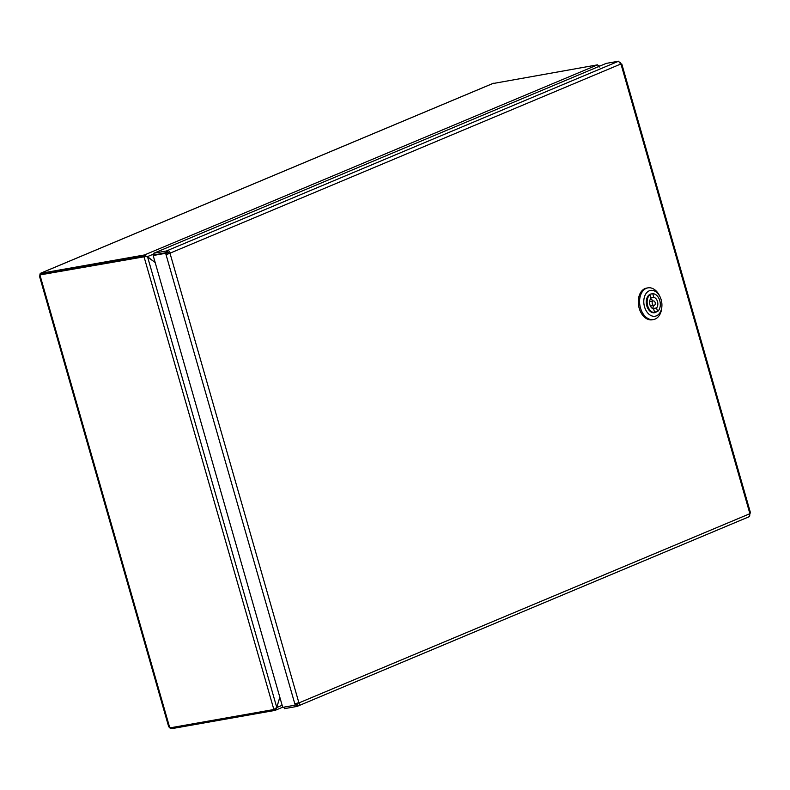 <?xml version="1.0" encoding="UTF-8"?>
<svg xmlns="http://www.w3.org/2000/svg" width="790" height="790" viewBox="0 0 790 790"><rect width="100%" height="100%" fill="white"/><g stroke="black" fill="none" stroke-linecap="round" stroke-linejoin="round"><path stroke-width="1.19" d="M276.717 707.524L279.858 697.343M145.992 256.483L39.717 274.959L143.968 256.533L147.532 256.73L155.166 262.507M279.808 697.185L276.767 707.445L273.863 709.519L169.801 727.906L168.665 726.662L39.5 276.214L39.994 275.888M155.126 262.349L144.432 254.972L40.181 273.409L40.606 274.525L144.758 256.108L144.432 254.972L597.556 64.839L599.176 67.13M599.6 66.054L598.919 65.698M170.541 727.659L170.966 728.785L275.019 710.398L282.682 707.218M275.305 708.867L274.693 709.262L275.019 710.398L276.846 707.504L282.129 705.282M147.296 256.671L154.04 253.906M145.804 256.404L144.758 256.108M40.705 273.221A2.38 1.728 67.2 0 1 40.952 273.083L492.387 83.661A2.38 1.728 -112.8 0 1 492.466 83.631L597.556 64.839M40.033 274.841A2.38 1.728 67.2 0 1 40.29 273.696M40.952 273.083A2.38 1.728 67.2 0 1 41.021 273.054L40.181 273.409M39.717 274.959L40.083 276.224L39.5 276.214M652.264 303.716A2.261 1.541 80 0 0 654.11 305.404A2.261 1.541 80 0 0 655.236 302.906A2.261 1.541 80 0 0 653.33 300.941A2.261 1.541 80 0 0 652.264 303.716M656.678 311.704A9.539 6.488 -100 0 1 654.515 312.712A9.539 6.488 -100 0 1 653.755 312.781L654.624 312.633L653.666 309.018A5.955 4.059 -100 0 1 649.884 304.594A5.955 4.059 -100 0 1 650.861 298.403L649.903 294.798L649.044 294.947A9.539 6.488 -100 0 1 651.197 293.939A9.539 6.488 -100 0 1 651.957 293.87L652.826 293.722L653.774 297.326A5.955 4.059 -100 0 1 657.557 301.76A5.955 4.059 -100 0 1 656.579 307.942L657.537 311.556L654.476 312.099M650.693 298.61A5.955 4.059 -100 0 1 652.718 301.049M653.508 305.513A5.955 4.059 -100 0 1 652.441 308.495M653.774 297.326L650.713 297.87M652.668 308.633L656.579 307.942M651.957 293.87L650.466 294.137M653.755 312.781A9.539 6.488 -100 0 1 646.724 305.592A9.539 6.488 -100 0 1 649.044 294.947M649.903 294.798A9.539 6.488 80 0 0 647.583 305.444A9.539 6.488 80 0 0 654.624 312.633M657.537 311.556A9.539 6.488 80 0 0 659.857 300.911A9.539 6.488 80 0 0 652.826 293.722M661.862 306.668L661.763 307.804A16.086 10.951 -100 0 1 653.508 319.555A16.086 10.951 -100 0 1 639.93 305.612A16.086 10.951 -100 0 1 647.909 287.866A16.086 10.951 -100 0 1 659.689 296.062L660.173 297.099A13.114 8.927 -100 0 1 661.299 300.21A13.114 8.927 -100 0 1 661.862 306.668A13.114 8.927 -100 0 1 649.36 314.538A13.114 8.927 -100 0 1 645.726 293.989A13.114 8.927 -100 0 1 660.173 297.099M653.508 319.555L652.224 319.782A16.086 10.951 -100 0 1 638.636 305.839A16.086 10.951 -100 0 1 646.625 288.093L647.909 287.866M295.983 703.426L296.339 704.67L295.223 705.154L282.731 707.356L153.161 255.506L166.779 252.82L167.194 254.291L168.961 253.304A1.195 0.859 -112.8 0 0 167.776 252.316L154.327 254.923L153.843 253.215L606.207 63.398L618.679 61.195L618.866 61.788M297.396 704.325L297.899 706.033L296.922 706.438L296.418 704.729L297.396 704.325A1.195 0.859 -112.8 0 0 297.919 703.031L297.87 702.873M618.679 61.195L166.305 251.013L166.799 252.721L166.305 251.013L153.843 253.215M620.654 64.02L621.769 63.921L620.673 64.069A2.982 2.163 -112.8 0 0 617.731 61.6L618.708 61.195M167.776 252.316L167.302 250.598A2.982 2.163 67.2 0 1 170.245 253.076L166.068 254.765L165.653 253.304L166.779 252.82M166.334 251.013L167.302 250.598M153.161 255.506L165.653 253.304L295.193 705.154L294.798 703.683L299.203 702.804A2.982 2.163 67.2 0 1 298.205 705.934A2.982 2.163 67.2 0 1 297.899 706.033M167.194 254.291L166.068 254.765M283.995 707.129L284.43 708.65L296.922 706.438M297.642 704.216L296.053 704.799M748.318 517.025A2.982 2.163 -112.8 0 0 748.634 516.937A2.982 2.163 -112.8 0 0 749.631 513.806L750.5 512.848L621.769 63.921M619.251 62.963L619.874 62.578M749.69 513.332L749.759 514.428M620.407 62.479L620.831 63.951M169.07 253.709L170.364 253.481M147.532 256.73L276.767 707.445M273.863 709.519L143.968 256.533L144.728 256.217M170.67 727.758L170.966 728.785M40.665 274.604L39.915 274.92L169.801 727.906M493.503 83.227L40.369 273.36L40.705 274.495M620.673 64.069L170.245 253.076M170.097 253.59L298.818 702.517M166.769 252.83L165.633 253.304M299.203 702.804L749.631 513.806M296.408 704.739L296.902 706.438M749.789 513.293L621.058 64.365M650.417 306.056L654.11 305.404M649.637 301.592L653.33 300.941M298.205 705.934L748.634 516.937"/></g></svg>
